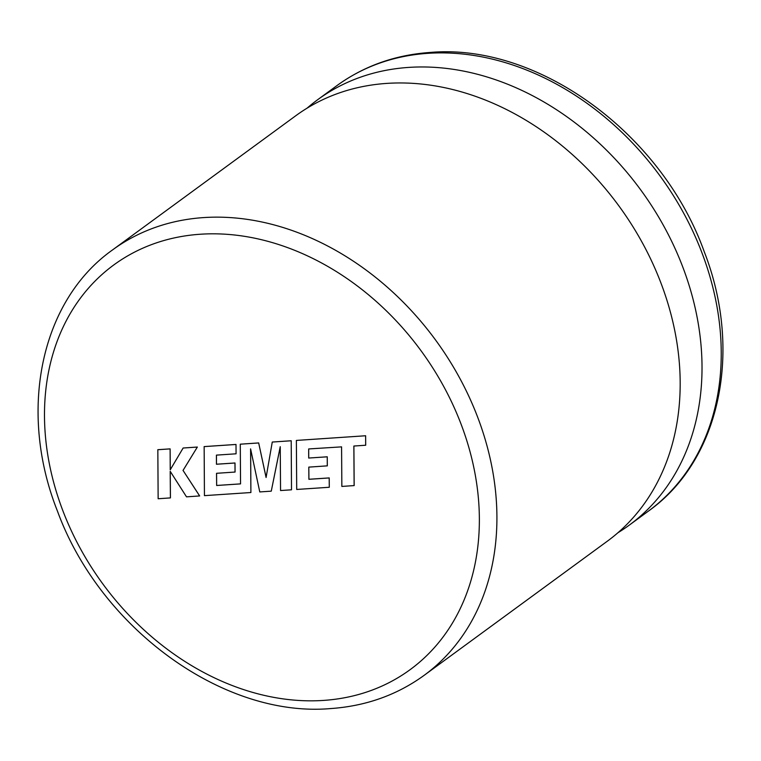<?xml version="1.0" encoding="UTF-8"?>
<svg xmlns="http://www.w3.org/2000/svg" width="761" height="761" viewBox="0 0 761 761"><rect width="100%" height="100%" fill="white"/><g stroke="black" fill="none" stroke-linecap="round" stroke-linejoin="round"><path stroke-width="1.14" d="M307.073 108.167A263.667 207.363 53.8 0 1 317.66 99.72A263.667 207.363 53.8 0 1 408.695 67.406A263.667 207.363 53.8 0 1 671.992 241.96A263.667 207.363 53.8 0 1 629.214 525.176A263.667 207.363 53.8 0 1 617.961 532.719M112.561 249.912L295.82 115.71A263.667 207.363 53.8 0 1 386.854 83.396A263.667 207.363 53.8 0 1 650.151 257.95A263.667 207.363 53.8 0 1 607.373 541.166L424.115 675.359C396.976 695.031 365.87 706.094 330.788 708.558C223.325 718.061 100.195 628.244 57.446 511.097C17.874 411.549 40.2 301.099 112.561 249.912A263.667 207.363 53.8 0 1 203.596 217.589A263.667 207.363 53.8 0 1 466.893 392.153A263.667 207.363 53.8 0 1 424.115 675.359M354.131 485.604L353.855 446.041L365.699 445.233L365.632 435.758L296.371 440.429L296.704 489.456L329.285 487.268L329.19 477.946L308.89 479.306L308.785 467.121L327.325 465.856L327.249 456.8L308.738 458.036L308.7 448.942L341.575 446.869L341.851 486.431L354.169 485.585L353.894 446.041M365.67 445.252L365.632 435.758L296.371 440.429M329.285 487.268L329.218 477.918L308.918 479.278L308.814 467.121M327.287 465.884L327.249 456.8M327.211 456.819L308.738 458.036M308.709 458.065L308.671 448.942M235.044 472.067L234.968 463.002L216.457 464.248L216.419 455.126L236.072 453.803L236.005 444.453L204.148 446.593L204.443 495.639L250.902 492.529L250.588 448.876L259.777 491.929L271.268 491.159L280.238 446.678L280.552 490.541L291.511 489.808L291.206 440.752L272.267 442.046L266.084 477.499L258.673 442.931L240.276 444.186L240.552 483.891L216.647 485.489L216.571 473.304L235.073 472.048L234.997 462.983L216.485 464.22L216.457 455.126M291.178 440.771L272.267 442.046M266.103 477.404L258.673 442.931M258.645 442.959L240.276 444.186M240.552 483.872L216.685 485.47M216.647 485.489L216.533 473.304M236.072 453.803L236.005 444.453M204.119 446.612L235.977 444.472M250.902 492.529L250.626 449.038M271.268 491.159L280.248 446.812M291.511 489.808L291.206 440.752M170.274 469.746L170.112 448.876L157.831 449.694L158.145 498.75L170.435 497.903L170.236 471.354M170.407 497.922L170.198 471.306L186.512 496.847L199.667 495.944L183.049 470.422L197.356 447.04L183.135 448.02L170.236 469.803L170.112 448.876M199.639 495.963L183.049 470.422M183.011 470.45L197.356 447.04M197.327 447.068L183.135 448.02M170.074 448.895L157.803 449.722M323.511 700.415A250.807 197.242 -126.2 0 0 470.469 453.347A250.807 197.242 -126.2 0 0 200.343 234.236A250.807 197.242 -126.2 0 0 53.384 481.313A250.807 197.242 -126.2 0 0 323.511 700.415M336.885 85.641C364.024 65.969 395.13 54.906 430.212 52.442C538.236 42.854 662.003 133.717 704.21 251.634C742.917 350.745 720.353 460.186 648.439 511.088A263.667 207.363 -126.2 0 0 691.216 227.881A263.667 207.363 -126.2 0 0 427.92 53.327A263.667 207.363 -126.2 0 0 336.885 85.641L317.66 99.72M629.214 525.176L648.439 511.088"/></g></svg>
